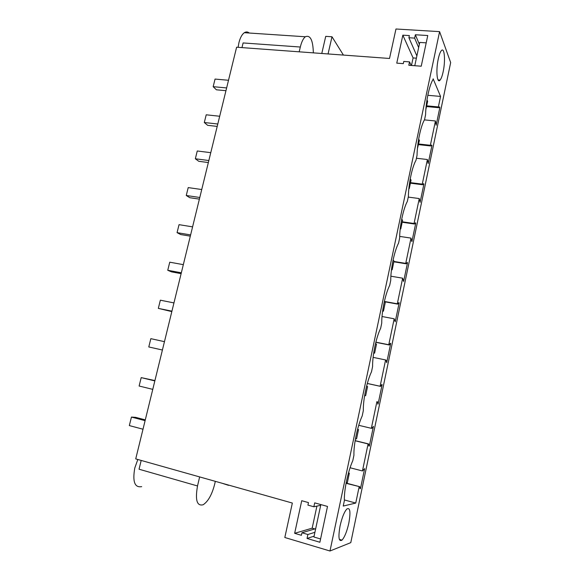 <?xml version="1.0" encoding="UTF-8"?>
<svg xmlns="http://www.w3.org/2000/svg" width="580" height="580" viewBox="0 0 580 580"><rect width="100%" height="100%" fill="white"/><g stroke="black" fill="none" stroke-linecap="round" stroke-linejoin="round"><path stroke-width="0.87" d="M350.784 542.641L329.984 551L284.816 537.5L292.349 503.056L135.727 458.903L236.611 47.212L389.521 58.471L395.966 29L439.589 31.639L450.667 62.567L350.784 542.641M329.984 551L439.589 31.639M348.819 523.131C346.934 531.483 344.658 537.16 341.982 540.147C338.742 541.938 338.111 537.189 340.076 525.9C341.99 517.527 344.252 511.893 346.862 508.993C350.139 507.224 350.791 511.937 348.819 523.131M359.143 486.794L355.75 503.056L343.237 506.064L344.389 500.576C343.933 490.252 347.877 471.584 352.792 460.672L353.93 455.257C353.561 444.577 357.447 426.184 362.21 415.918L363.326 410.589C363.051 399.555 366.886 381.43 371.49 371.802L372.599 366.546C372.411 355.177 376.188 337.313 380.647 328.309L381.734 323.125C381.633 311.431 385.359 293.821 389.673 285.418L390.746 280.307C390.732 268.301 394.4 250.937 398.569 243.121L399.635 238.075C399.7 225.765 403.317 208.655 407.349 201.405L408.392 196.431C408.545 183.824 412.112 166.953 416.005 160.261L417.042 155.353C417.266 142.463 420.783 125.816 424.553 119.668L425.568 114.833C425.865 101.659 429.338 85.253 432.977 79.627L433.144 78.829L440.561 96.425L438.371 106.923L438.712 107.699L439.582 106.894L439.85 107.503L436.153 125.258L435.435 120.981L430.367 145.283L430.73 145.971L431.643 145.022L431.926 145.573L428.178 163.553L427.402 159.522L422.269 184.135L422.646 184.744L423.596 183.65L423.893 184.128L420.094 202.347L419.26 198.563L414.055 223.496L414.461 224.018L415.439 222.778L415.759 223.191L411.909 241.643L411.01 238.112L405.739 263.378L406.167 263.813L407.182 262.421L407.515 262.762L403.622 281.452L402.65 278.19L397.307 303.797L397.757 304.13L398.815 302.586L399.163 302.847L395.219 321.798L394.183 318.797L388.767 344.745L389.238 344.991L390.333 343.28L390.702 343.476L386.7 362.674L386.077 360.158L385.599 359.955L380.11 386.251L380.611 386.396L381.741 384.518L382.126 384.641L378.073 404.093L377.406 401.773L376.899 401.664L371.338 428.315L371.86 428.359L373.44 426.358L369.329 446.078L368.916 446.071L368.612 443.947L368.082 443.939L362.449 470.953L364.631 468.64L360.47 488.628L360.035 488.708L359.701 486.692L346.057 483.307M443.163 71.71C442.279 75.85 441.264 78.633 440.118 80.062C437.037 84.26 435.718 70.477 438.255 59.015C439.14 54.904 440.147 52.149 441.264 50.75C444.461 46.531 445.628 60.61 443.163 71.71M307.037 538.45L307.886 534.506L301.948 532.759L301.397 535.304L294.654 533.31L301.731 500.707L308.466 502.592L307.922 505.108L313.852 506.775L314.693 502.867L327.504 506.441L319.877 542.257L307.037 538.45L314.092 536.166M402.839 35.17L409.364 35.583L408.9 37.743L414.642 38.113L415.36 34.756L427.764 35.532L421.232 66.207L408.806 65.264L409.531 61.879L403.774 61.451L403.303 63.633L396.763 63.14L402.839 35.17L413.09 57.935L411.474 65.468M229.252 485.272L228.6 485.083M321.784 53.483L325.728 36.359L331.992 36.772L343.425 55.078M331.992 36.772L328.055 53.947M359.701 486.692L346.101 483.075M435.435 120.981L424.422 119.886M438.371 106.923L426.691 105.835M440.561 96.425L427.808 95.301M355.75 503.056L344.375 499.938M362.449 470.953L350.081 467.755M368.082 443.939L355.127 440.749M371.338 428.315L358.73 425.307M376.899 401.664L377.406 401.773M380.11 386.251L367.321 383.445M385.599 359.955L373.114 357.367M388.767 344.745L375.869 342.164M394.183 318.797L382.024 316.513M397.307 303.797L384.373 301.448M402.65 278.19L390.884 276.196M405.739 263.378L393.922 261.457M411.01 238.112L399.671 236.401M414.055 223.496L402.274 221.792M419.26 198.563L408.255 197.091M422.269 184.135L410.517 182.642M427.402 159.522L416.433 158.246M430.367 145.283L418.659 143.992M438.712 107.699L426.539 106.56M439.85 107.503L439.009 107.423M430.73 145.971L418.521 144.623M431.926 145.573L431.194 145.493M422.646 184.744L410.401 183.178M423.893 184.128L423.248 184.049M414.461 224.018L402.179 222.234M415.759 223.191L415.178 223.104M406.167 263.813L393.849 261.805M407.515 262.762L406.993 262.675M397.757 304.13L384.533 301.731M399.163 302.847L398.685 302.767M389.238 344.991L375.833 342.309M390.702 343.476L390.267 343.389M380.611 386.396L367.314 383.482M382.126 384.641L381.72 384.554M378.073 404.093L377.674 404.006M369.329 446.078L368.902 445.969M368.612 443.947L355.149 440.633M360.47 488.628L359.999 488.505M199.636 476.92L197.519 485.967L139.048 469.213L141.186 460.447M241.969 47.611L243.107 42.942L300.317 47.031L299.193 51.823M307.886 534.506L314.911 532.317M301.948 532.759L315.701 528.648M314.773 528.924L312.178 528.17L316.912 506.115M294.654 533.31L312.178 528.17M313.852 506.775L320.696 505.289M409.531 61.879L411.184 65.439M416.397 58.174L413.09 57.935M408.9 37.743L416.875 55.934M414.642 38.113L418.659 47.575M415.36 34.756L419.362 44.297M228.542 485.344L222.169 483.271M197.519 485.967C195.047 500.083 196.924 506.34 203.16 504.752C208.133 501.468 211.961 494.646 214.651 484.271L215.325 481.342M300.317 47.031C301.564 41.898 303.238 38.476 305.326 36.765C310.307 34.72 312.975 40.085 313.352 52.86M141.679 486.627C134.69 487.889 132.392 481.683 134.792 467.995L137.822 459.498M238.097 47.321L238.938 42.645C240.207 37.664 242.012 34.351 244.347 32.705C246.065 31.61 247.711 31.719 249.284 33.031M348.392 473.287L349.341 473.186L347.355 482.596L346.158 482.77M143.006 429.222L129.333 425.582L131.442 417.071L135.611 417.346L145.29 419.876M349.341 473.186L348.486 472.961M145.101 420.652L131.442 417.071M357.534 429.497L358.52 429.57L356.57 438.857L355.46 438.813M152.772 389.368L139.12 386.019L141.201 377.616L154.925 380.574M358.52 429.57L357.57 429.345M154.846 380.908L141.201 377.616M365.646 395.72L364.646 395.488L365.646 395.72L367.575 386.563L366.567 386.287M148.785 346.956L162.415 350.015L148.785 346.956L150.836 338.662L164.459 341.663M375.507 343.65L376.507 344.143L374.608 353.169L373.716 352.778M374.608 353.169L373.687 352.981M171.825 311.598L158.326 308.379L160.356 300.186L173.957 302.912M171.934 311.163L158.326 308.379M384.337 301.593L385.323 302.296L383.445 311.199L382.684 310.692M383.445 311.199L382.633 311.054M181.127 273.644L171.499 271.861L167.75 270.28L169.751 262.189L183.331 264.647M181.337 272.796L167.75 270.28M393.073 260.108L394.016 261.014L392.167 269.801L391.536 269.229M392.167 269.801L391.478 269.685M190.312 236.154L180.706 234.552L177.059 232.652L179.039 224.663L192.589 226.86M190.617 234.907L177.059 232.652M401.701 219.196L402.592 220.284L400.765 228.948L400.272 228.382M400.765 228.948L400.222 228.868M199.389 199.129L189.79 197.707L186.252 195.489L188.21 187.594L201.738 189.537M199.788 197.483L186.252 195.489M410.234 178.857L411.053 180.09L409.255 188.645L408.907 188.152M409.255 188.645L408.864 188.594M208.35 162.545L198.773 161.298L195.337 158.775L197.265 150.981L210.772 152.671M208.844 160.522L195.337 158.775M418.659 139.084L419.405 140.432L417.433 148.538M217.203 126.404L207.647 125.331L204.305 122.51L206.212 114.804L219.697 116.254M217.79 124.004L204.305 122.51M426.989 99.883L427.649 101.297L425.851 109.54M225.954 90.697L216.412 89.798L213.172 86.681L215.049 79.069L228.513 80.272M226.635 87.935L213.172 86.681M320.849 504.586L313.911 537L320.58 538.965M426.206 42.855L419.76 42.434L414.78 65.714M339.344 539.378L341.982 540.147M438.038 79.888L440.118 80.062M305.326 36.765L244.347 32.705"/></g></svg>
